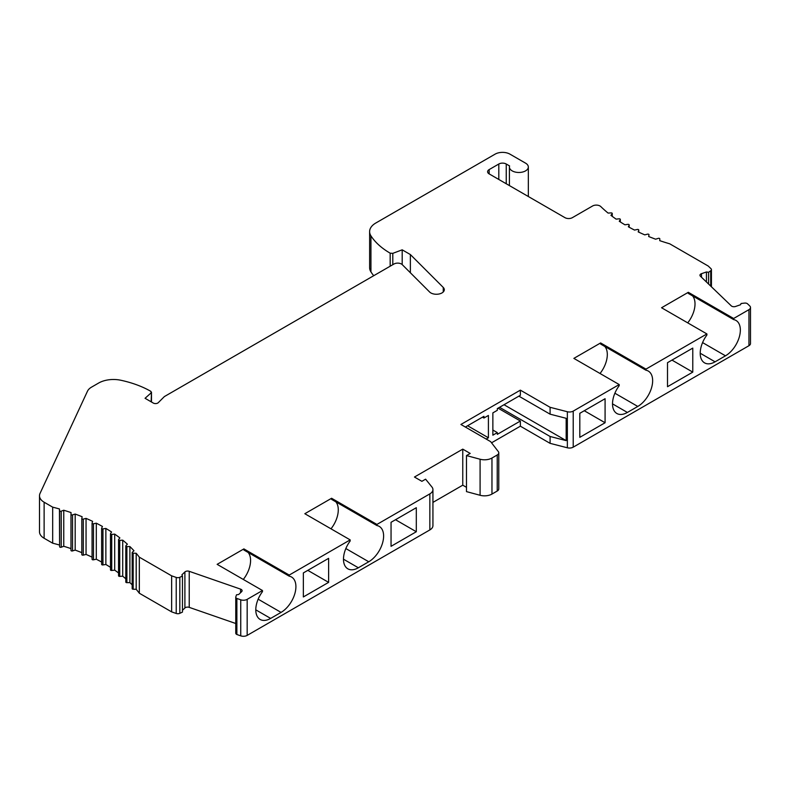 <?xml version="1.0" encoding="UTF-8"?>
<svg xmlns="http://www.w3.org/2000/svg" width="790" height="790" viewBox="0 0 790 790"><rect width="100%" height="100%" fill="white"/><g stroke="black" fill="none" stroke-linecap="round" stroke-linejoin="round"><path stroke-width="1.19" d="M520.363 390.142L460.906 424.467L490.63 441.63L498.322 451.603A5.254 3.032 180 0 1 498.776 452.838A5.254 3.032 180 0 1 497.236 454.981L491.963 458.022A10.507 6.063 180 0 1 480.093 459.237L466.485 455.573L470.198 453.43L462.762 449.135L414.454 477.032L421.89 481.317L425.603 479.175L431.942 487.025A10.507 6.063 180 0 1 432.93 489.593A10.507 6.063 180 0 1 429.849 493.878L376.929 524.442L331.593 498.263L304.831 513.717L350.168 539.886L289.229 575.071L243.893 548.902L217.141 564.346L262.478 590.515L247.171 599.353A5.254 3.032 180 0 1 240.743 599.808L236.872 598.465A2.834 1.639 180 0 1 236.605 598.326A2.834 1.639 180 0 1 235.766 597.171A2.834 1.639 180 0 1 235.825 596.855L236.516 594.801L238.679 594.495L241.651 591.631A3.15 1.817 0 0 0 242.105 590.693A3.15 1.817 0 0 0 241.187 589.409A3.15 1.817 0 0 0 240.575 589.133L189.225 571.318A3.15 1.817 0 0 0 184.9 571.94L181.917 574.804L182.46 576.048L179.834 577.283A3.15 1.817 180 0 1 176.219 577.431L171.647 575.841L139.326 557.177A168.161 97.091 0 0 0 136.186 553.267L133.174 553.178A1.047 0.602 180 0 1 132.345 552.24L133.984 550.778A168.161 97.091 0 0 0 129.896 546.562L126.884 546.611A1.047 0.602 180 0 1 125.936 545.712L127.368 544.182A168.161 97.091 0 0 0 122.717 540.163L119.725 540.35A1.047 0.602 180 0 1 118.648 539.491L119.873 537.901A168.161 97.091 0 0 0 114.698 534.109L111.726 534.425A1.047 0.602 180 0 1 110.551 533.625L111.558 531.986A168.161 97.091 0 0 0 105.87 528.441L102.957 528.885A1.047 0.602 180 0 1 101.673 528.145L102.453 526.466A168.161 97.091 0 0 0 96.301 523.187L93.467 523.76A1.047 0.602 180 0 1 92.075 523.079L92.627 521.37A168.161 97.091 0 0 0 86.051 518.378L83.296 519.089A1.047 0.602 180 0 1 81.824 518.467L82.14 516.739A168.161 97.091 0 0 0 75.178 514.053L72.532 514.883A1.047 0.602 180 0 1 70.981 514.349L71.06 512.592A168.161 97.091 0 0 0 63.753 510.231L61.225 511.179A1.047 0.602 180 0 1 59.605 510.705L59.448 508.967A168.161 97.091 0 0 0 52.673 507.15L44.122 502.213A15.77 9.105 180 0 1 39.5 495.774A15.77 9.105 180 0 1 40.033 493.414L87.473 391.208A15.77 9.105 180 0 1 91.551 387.13L98.632 383.041A21.024 12.136 180 0 1 120.811 380.247A84.086 48.545 180 0 1 150.88 391.366L151.147 392.877L145.054 398.288L153.309 403.058A3.15 1.817 0 0 0 158.267 402.683L164.369 396.58L393.983 264.008A5.254 3.032 180 0 1 401.419 264.008A5.254 3.032 180 0 1 402.248 264.64L429.602 291.984A7.88 4.552 0 0 0 430.846 292.932A7.88 4.552 0 0 0 439.438 293.91A7.88 4.552 0 0 0 444.306 289.713A7.88 4.552 0 0 0 443.249 287.432L410.365 254.548L402.189 249.828L392.798 253.353L390.171 253.185A84.086 48.545 180 0 1 370.935 235.845A21.024 12.136 180 0 1 369.621 231.618A21.024 12.136 180 0 1 375.773 223.037L495.093 154.149A10.507 6.063 180 0 1 509.955 154.149L525.567 163.155A9.46 5.461 180 0 1 528.332 167.016A9.46 5.461 180 0 1 522.496 172.062A9.46 5.461 180 0 1 512.187 170.877A9.46 5.461 180 0 1 509.412 167.016A9.46 5.461 180 0 1 509.599 165.949L506.242 164.014A5.254 3.032 0 0 0 498.806 164.014L489.148 169.593A5.254 3.032 0 0 0 487.608 171.736A5.254 3.032 0 0 0 489.148 173.889L564.949 217.655A5.254 3.032 0 0 0 572.385 217.655L592.579 205.993A5.254 3.032 180 0 1 600.015 205.993A5.254 3.032 180 0 1 600.815 206.595A168.161 97.091 0 0 0 608.093 213.083L611.085 212.905A1.047 0.602 180 0 1 612.161 213.754L610.937 215.344A168.161 97.091 0 0 0 616.121 219.136L619.083 218.82A1.047 0.602 180 0 1 620.259 219.62L619.261 221.259A168.161 97.091 0 0 0 624.939 224.804L627.852 224.36A1.047 0.602 180 0 1 629.136 225.101L628.356 226.779A168.161 97.091 0 0 0 634.508 230.068L637.342 229.485A1.047 0.602 180 0 1 638.735 230.167L638.182 231.875A168.161 97.091 0 0 0 644.759 234.867L647.514 234.166A1.047 0.602 180 0 1 648.985 234.778L648.669 236.506A168.161 97.091 0 0 0 655.631 239.192L658.277 238.363A1.047 0.602 180 0 1 659.828 238.916L659.749 240.654A168.161 97.091 0 0 0 669.713 243.804L708.235 266.042L710.98 268.689A3.15 1.817 180 0 1 711.435 269.627A3.15 1.817 180 0 1 710.724 270.772L708.6 272.293L706.438 271.977L701.481 273.696A3.15 1.817 0 0 0 699.95 275.256A3.15 1.817 0 0 0 700.404 276.194L731.254 305.839A3.15 1.817 0 0 0 731.728 306.194A3.15 1.817 0 0 0 735.579 306.461L740.536 304.743L741.079 303.498L744.634 303.093A2.834 1.639 180 0 1 747.182 303.548A2.834 1.639 180 0 1 747.419 303.706L749.75 305.937A5.254 3.032 180 0 1 750.5 307.498A5.254 3.032 180 0 1 748.96 309.65L733.653 318.488L688.317 292.31L661.566 307.754L706.902 333.933L645.963 369.118L600.627 342.939L573.866 358.384L619.202 384.562L573.214 411.116A5.254 3.032 180 0 1 567.358 411.738L550.087 407.304L520.363 390.142L520.363 395.286L497.325 408.588L497.325 410.306L492.861 412.884L492.861 435.191L497.325 432.614L497.325 434.332L520.363 421.031L520.363 426.185L491.548 442.815M520.363 421.031L498.065 408.163M550.087 407.304L550.087 414.167L566.163 418.305L566.163 440.613L550.087 436.485L499.547 407.304M550.087 436.485L550.087 443.348L520.363 426.185M465.369 427.044L483.944 416.31L483.944 418.029L488.408 415.451L488.408 437.769L486.176 439.052M483.944 418.029L482.453 417.169M488.408 437.769L467.591 425.751M70.981 514.349A1.047 0.602 180 0 1 70.981 514.33L70.981 550.393A1.047 0.602 0 0 0 72.532 550.926L75.178 550.097L75.178 514.053M151.483 402.011L151.483 392.215L151.147 401.814M688.317 292.31L688.317 293.426L733.653 319.594L733.653 318.488M692.563 295.875A21.024 12.136 -60 0 1 695.012 303.893A21.024 12.136 -60 0 1 687.725 322.863M619.202 384.562L619.202 385.678A21.024 12.136 120 0 0 612.517 403.868A21.024 12.136 120 0 0 616.871 413.496A21.024 12.136 120 0 0 627.379 412.449L637.787 406.445A21.024 12.136 120 0 0 652.649 380.701A21.024 12.136 120 0 0 648.294 371.073A21.024 12.136 120 0 0 645.963 370.224L645.963 369.118M733.653 319.594A21.024 12.136 120 0 1 735.994 320.444A21.024 12.136 120 0 1 740.349 330.072A21.024 12.136 120 0 1 725.477 355.816L715.078 361.82A21.024 12.136 120 0 1 704.562 362.867A21.024 12.136 120 0 1 700.217 353.239A21.024 12.136 120 0 1 706.902 335.039L706.902 333.933M750.5 307.498L750.5 343.541A5.254 3.032 0 0 1 748.96 345.694L573.214 447.16A5.254 3.032 0 0 1 567.358 447.782L567.358 411.738M605.081 422.749L579.811 437.334L579.811 413.308L605.081 398.723L605.081 422.749L584.274 410.731M692.781 372.12L667.511 386.705L667.511 362.679L692.781 348.094L692.781 372.12L671.974 360.102M600.627 342.939L600.627 344.055L645.963 370.224M604.864 346.504A21.024 12.136 -60 0 1 607.312 354.522A21.024 12.136 -60 0 1 600.035 373.492M706.438 271.977L706.438 281.99M708.6 272.293L708.6 284.074M369.621 231.618L369.621 267.662A21.024 12.136 0 0 0 370.935 271.879A84.086 48.545 0 0 0 373.719 275.71M402.189 249.828L402.189 264.581M410.365 254.548L410.365 272.757M39.5 495.774L39.5 531.818A15.77 9.105 0 0 0 44.122 538.257L52.673 543.194L52.673 507.15M59.448 508.967L59.605 546.749A1.047 0.602 0 0 0 61.225 547.223L63.753 546.275L63.753 510.231M52.673 543.194A168.161 97.091 180 0 1 59.448 545.011M63.753 546.275A168.161 97.091 180 0 1 70.981 548.606M75.178 550.097A168.161 97.091 180 0 1 81.824 552.654M81.824 518.596L81.824 554.511A1.047 0.602 0 0 0 83.296 555.133L86.051 554.422L86.051 518.378M86.051 554.422A168.161 97.091 180 0 1 92.065 557.148M92.075 523.306L92.075 559.123A1.047 0.602 0 0 0 93.467 559.804L96.301 559.231L96.301 523.187M96.301 559.231A168.161 97.091 180 0 1 101.634 562.055M101.673 528.461L101.673 564.188A1.047 0.602 0 0 0 102.957 564.929L105.87 564.485L105.87 528.441M105.87 564.485A168.161 97.091 180 0 1 110.491 567.338M110.551 569.669A1.047 0.602 0 0 0 111.726 570.469L114.698 570.153L114.698 534.109M114.698 570.153A168.161 97.091 180 0 1 118.559 572.948M118.648 575.535A1.047 0.602 0 0 0 119.725 576.384L122.717 576.206L122.717 540.163M122.717 576.206A168.161 97.091 180 0 1 125.808 578.823M125.936 581.756A1.047 0.602 0 0 0 126.884 582.655L129.896 582.605L129.896 546.562M129.896 582.605A168.161 97.091 180 0 1 132.177 584.896M132.345 588.283A1.047 0.602 0 0 0 133.174 589.221L136.186 589.31L136.186 553.267M139.326 557.177L139.326 593.221A168.161 97.091 180 0 0 136.186 589.31M171.647 575.841L171.647 611.885L139.326 593.221M171.647 611.885L176.219 613.465A3.15 1.817 0 0 0 179.834 613.326L182.46 612.092L182.46 576.048M182.46 610.324L184.9 607.984A3.15 1.817 180 0 1 189.225 607.362L235.766 623.508M235.825 632.899A2.834 1.639 0 0 0 235.766 633.215A2.834 1.639 0 0 0 236.605 634.37A2.834 1.639 0 0 0 236.872 634.508L240.743 635.851A5.254 3.032 0 0 0 247.171 635.397L429.849 529.922A10.507 6.063 0 0 0 432.93 525.636L432.93 489.593M236.872 598.465L236.872 634.508M262.478 590.515L262.478 591.631A21.024 12.136 120 0 0 255.782 609.831A21.024 12.136 120 0 0 260.137 619.449A21.024 12.136 120 0 0 270.644 618.412L281.052 612.398A21.024 12.136 120 0 0 295.914 586.654A21.024 12.136 120 0 0 291.559 577.036A21.024 12.136 120 0 0 289.229 576.187L289.229 575.071M331.593 498.263L331.593 499.379L376.929 525.557A21.024 12.136 120 0 1 379.259 526.407A21.024 12.136 120 0 1 383.614 536.025A21.024 12.136 120 0 1 368.752 561.769L358.344 567.773A21.024 12.136 120 0 1 347.837 568.82A21.024 12.136 120 0 1 343.482 559.192A21.024 12.136 120 0 1 350.168 541.002L350.168 539.886M376.929 525.557L376.929 524.442M303.35 596.954L303.35 572.928L328.62 558.342L328.62 582.368L303.35 596.954M416.31 507.703L416.31 531.739L391.05 546.325L391.05 522.299L416.31 507.703M243.893 548.902L243.893 550.008L289.229 576.187M248.129 552.457A21.024 12.136 -60 0 1 250.578 560.485A21.024 12.136 -60 0 1 243.3 579.445M335.829 501.828A21.024 12.136 -60 0 1 338.278 509.856A21.024 12.136 -60 0 1 331 528.816M462.762 449.135L462.762 485.179L432.93 502.401M466.485 487.331L462.762 485.179M466.485 455.573L466.485 491.617L480.093 495.281A10.507 6.063 0 0 0 491.963 494.066L497.236 491.025A5.254 3.032 0 0 0 498.776 488.872L498.776 452.838M550.087 443.348L567.358 447.782M566.163 440.613L504.01 404.727M497.325 432.614L492.861 430.046M518.872 396.146L550.087 414.167M307.804 570.35L328.62 582.368M395.504 519.721L416.31 531.739M748.96 345.694L748.96 309.65M573.214 411.116L573.214 447.16M612.517 403.868L627.379 412.449M637.787 406.445L614.877 393.223M700.217 353.239L715.078 361.82M725.477 355.816L702.577 342.593M701.481 273.696L701.481 277.231M710.724 286.118L710.724 270.772M638.735 232.142L638.735 230.167M629.136 227.214L629.136 225.101M620.259 221.911L620.259 219.62M612.161 216.272L612.161 213.754M489.148 169.593L489.148 173.889M498.806 179.458L498.806 164.014M506.242 164.014L506.242 183.754M370.935 235.845L370.935 271.879M390.171 253.185L390.171 266.21M392.798 253.353L392.798 264.699M443.249 291.984L443.249 287.432M44.122 502.213L44.122 538.257M59.605 546.749L59.605 510.705M61.225 511.179L61.225 547.223M70.981 550.373L70.981 514.369M72.532 514.883L72.532 550.926M83.296 519.089L83.296 555.133M93.467 523.76L93.467 559.804M102.957 528.885L102.957 564.929M111.726 534.425L111.726 570.469M119.725 540.35L119.725 576.384M126.884 546.611L126.884 582.655M133.174 553.178L133.174 589.221M176.219 613.465L176.219 577.431M179.834 577.283L179.834 613.326M184.9 607.984L184.9 571.94M189.225 571.318L189.225 607.362M240.575 592.668L240.575 589.133M240.743 635.851L240.743 599.808M247.171 599.353L247.171 635.397M429.849 529.922L429.849 493.878M255.782 609.831L270.644 618.412M281.052 612.398L258.152 599.176M368.752 561.769L345.842 548.546M343.482 559.192L358.344 567.773M480.093 495.281L480.093 459.237M491.963 458.022L491.963 494.066M497.236 491.025L497.236 454.981M711.435 286.79L711.435 269.627M638.745 232.151L638.745 230.058M629.176 227.234L629.176 224.943M620.328 221.951L620.328 219.413M612.25 216.342L612.25 213.507M528.332 196.513L528.332 167.016M509.412 185.591L509.412 167.016M81.824 554.57L81.824 518.536M92.065 559.231L92.065 523.187M101.634 564.346L101.634 528.303M110.491 569.876L110.491 533.833M118.559 575.782L118.559 539.738M125.808 582.042L125.808 545.999M132.177 588.609L132.177 552.565M235.766 633.215L235.766 597.171"/></g></svg>
